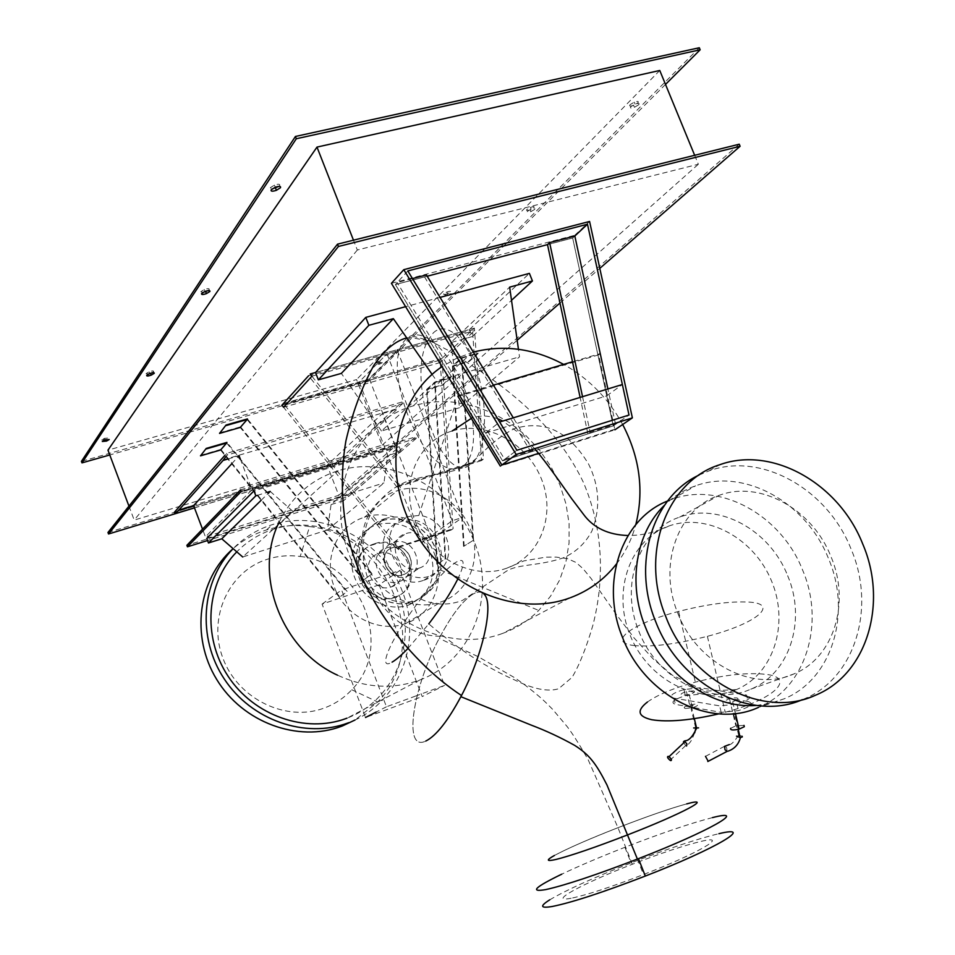 <?xml version="1.0" encoding="UTF-8"?>
<svg xmlns="http://www.w3.org/2000/svg" width="955" height="955" viewBox="0 0 955 955"><rect width="100%" height="100%" fill="white"/><g stroke="black" fill="none" stroke-linecap="round" stroke-linejoin="round"><path stroke-width="0.72" stroke-dasharray="4.78 3.58" d="M730.659 728.295L735.851 725.872L743.993 725.382M737.917 699.394C738.49 697.616 735.672 697.389 729.489 698.702L724.26 701.089C723.639 702.88 726.457 703.119 732.688 701.794L737.917 699.394M727.089 751.406L726.671 747.861L725.215 746.106M705.482 756.336L708.216 761.314M739.683 735.565L736.52 736.15M742.142 736.233L740.232 735.613M736.842 713.564L733.464 713.254L731.387 714.221L734.753 714.531L736.842 713.564M748.075 701.495C754.187 703.537 751 706.569 738.502 710.592L721.192 712.358L675.436 704.384C670.1 702.391 673.418 699.502 685.415 695.717L701.662 693.975L748.075 701.495L746.583 695.061L700.194 687.779L683.947 689.546C671.938 693.318 668.607 696.183 673.943 698.141L719.664 705.876L736.985 704.086C749.484 700.075 752.683 697.066 746.583 695.061M685.332 708.479C683.004 707.607 684.425 706.366 689.57 704.73L696.565 703.99C698.929 704.85 697.52 706.103 692.351 707.751L685.332 708.479M693.437 690.835L686.442 691.587C681.285 693.223 679.865 694.452 682.18 695.276L689.2 694.524C694.392 692.876 695.801 691.647 693.437 690.835M694.703 732.843C690.513 742.727 691.336 740.817 687.003 745.712L685.642 745.616L683.41 742.023M698.559 727.877L693.664 727.961M693.199 705.339L690.405 705.626L688.71 707.13L691.515 706.831L693.199 705.339M219.364 432.913L240.529 426.837L247.429 418.923L372.116 573.812L363.27 580.186L372.116 573.812M240.529 426.837L363.736 579.804M247.142 419.543L371.638 574.194M363.27 580.186L240.242 427.446M462.077 358.065L478.133 353.469L468.953 361.706L453.04 366.278L462.077 358.065L473.537 540.184L463.569 546.403L473.537 540.184M453.04 366.278L464.166 546.427M463.569 546.403L452.443 365.944L461.468 357.731L472.94 540.16M452.443 365.944L468.774 361.253L477.954 353.016L461.468 357.731M200.347 455.38L220.844 449.399L226.956 442.404L347.25 591.575L339.371 597.245L347.25 591.575M220.844 449.399L339.825 596.875M226.669 443.001L346.784 591.957M339.371 597.245L220.569 449.996M435.241 382.466L450.856 377.929L442.69 385.235L427.219 389.747L435.241 382.466L445.71 558.699L436.829 564.214L445.71 558.699M427.219 389.747L437.402 564.226M436.829 564.214L426.634 389.437L434.656 382.131L445.137 558.675M426.634 389.437L442.523 384.805L450.676 377.488L434.656 382.131M366.374 563.605C377.476 594.201 413.622 612.442 441.103 601.877C468.857 592.649 482.359 558.15 470.373 529.213C459.439 499.752 425.047 481.356 397.387 490.727C369.334 498.82 354.126 533.582 366.374 563.605M434.406 553.745C445.806 581.392 432.651 614.471 405.947 623.412C379.505 633.619 344.886 616.333 334.357 587.146C322.73 558.496 337.449 525.178 364.44 517.264C391.049 508.144 424.032 525.584 434.406 553.745M415.747 696.004L386.477 706.784L341.604 589.987L400.014 570.398L444.588 685.38L415.747 696.004M400.014 570.398L379.075 584.878L422.217 696.553L444.588 685.38M379.075 584.878L322.086 604.085L365.526 717.491L422.217 696.553M386.477 706.784L376.151 712.06M322.086 604.085L341.604 589.987M401.088 451.476L399.238 446.737L341.95 496.278L343.633 500.659L401.088 451.476L387.623 455.583L331.075 504.586L327.458 529.941L383.946 482.944L387.623 455.583M343.633 500.659L331.075 504.586M327.458 529.941L242.713 556.992L292.887 511.343L383.946 482.944M270.205 491.419L292.887 511.343M261.145 500.289L268.128 493.46M257.193 495.394L267.221 492.338M253.744 491.109L254.317 491.825M399.238 446.737L253.958 490.882M206.757 538.453L341.95 496.278M240.278 458.913L252.001 489.652L205.421 536.841L202.52 529.154M231.707 463.808L238.344 456.526M338.774 495.311L395.203 446.188L382.466 413.539L327.135 465.169L338.774 495.311L205.421 536.841M227.863 459.033L237.974 456.06M382.466 413.539L397.232 409.194L340.923 460.99L327.135 465.169M174.419 512.238L335.551 463.378L401.971 402.019L226.645 453.362L224.891 455.344M401.971 402.019L402.592 403.607L227.278 455.01L226.645 453.362M225.881 456.586L227.278 455.01M402.592 403.607L397.041 408.716L222.897 459.94M395.203 446.188L252.001 489.652M240.553 489.831L415.604 436.865L416.225 438.44L241.185 491.503M416.225 438.44L348.372 496.54L207.545 540.542M348.372 496.54L347.811 495.096L186.882 545.305M347.811 495.096L415.604 436.865M340.923 460.99L178.621 509.66M340.756 460.549L336.112 464.822L194.45 507.833M336.112 464.822L335.551 463.378M440.064 297.399L405.612 306.674M481.511 460.585L397.065 487.098L398.88 485.629L310.184 373.99L474.408 328.138L472.486 329.929L481.511 460.585L483.493 459.08L474.408 328.138L440.124 360.107L440.291 362.518L474.587 330.645L474.408 328.138L315.52 372.498L469.478 329.511L529.404 273.381M469.478 329.511L472.271 336.566L511.51 300.3M472.271 336.566L450.772 342.618L509.648 287.133M450.772 342.618L459.522 407.713L519.52 356.836L518.446 349.267M459.522 407.713L381.487 431.003L436.614 380.878L519.52 356.836M432.102 374.384L436.614 380.878M381.487 431.003L341.353 373.393M397.495 350.891L386.942 353.839L359.199 381.916L369.406 379.016L397.495 350.891L462.721 517.324L431.815 539.086L421.68 542.416L452.252 520.75L462.721 517.324M369.406 379.016L431.815 539.086M386.942 353.839L452.252 520.75M421.68 542.416L359.199 381.916M311.915 376.175L474.587 330.645M440.291 362.518L283.575 407.26M281.916 405.183L440.124 360.107L451.154 530.037L453.1 528.676L442.01 358.352L440.124 360.107L281.916 405.183L395.836 548.254L397.662 546.917L453.1 528.676M451.154 530.037L395.836 548.254M442.01 358.352L283.456 403.476L397.662 546.917M398.88 485.629L483.493 459.08M397.065 487.098L308.584 375.745L472.486 329.929M485.653 433.045L606.747 395.848L613.241 425.906L502.557 460.847L516.858 450.271L502.557 460.847L485.653 433.045L499.668 421.991M606.747 395.848L622.362 384.519M613.241 425.906L629.011 415.043L613.241 425.906L587.91 433.904L590.154 432.329L615.545 424.318L613.241 425.906L572.666 238.01L574.826 236.004L572.666 238.01L613.241 425.906L502.557 460.847L395.394 284.566L397.208 282.584L504.646 459.307L502.557 460.847L530.92 451.894L533.069 450.33L513.301 417.824M538.572 453.374L616.56 428.676L501.864 465.001L500.336 466.124L614.877 429.822L598.678 354.842L600.325 353.553L572.511 361.778M493.413 385.128L459.415 395.179M457.958 396.421L598.678 354.842M391.419 283.325L574.743 235.288L600.325 353.553M412.464 278.585L397.208 282.584M407.821 270.934L395.394 284.566L424.521 276.914L426.396 274.921M424.521 276.914L530.92 451.894M504.646 459.307L533.069 450.33M582.538 396.683L590.154 432.329M587.91 433.904L580.115 397.423M547.502 244.623L572.666 238.01L547.502 244.623M615.545 424.318L607.893 388.936M427.183 276.222L395.394 284.566L502.557 460.847M574.743 235.288L589.581 221.465M554.449 855.453C567.557 848.434 588.734 839.182 617.981 827.699C647.371 816.31 670.291 808.372 686.717 803.883C670.315 808.36 647.395 816.298 617.981 827.699C568.643 846.799 531.446 865.445 556.013 859.452M472.594 594.308C462.208 601.125 451.082 615.82 439.205 638.394C412.596 688.149 402.915 752.218 425.703 741.092C402.568 752.421 412.93 686.359 440.303 636.328C451.906 614.745 462.674 600.731 472.594 594.308C477.357 591.479 481.105 591.384 483.863 594.022C481.117 591.384 477.357 591.479 472.594 594.308M394.093 597.639L394.224 597.591C426.419 587.743 404.944 532.926 373.572 544.589L373.512 544.613C340.768 553.84 362.423 609.935 394.093 597.639M279.003 522.421C291.669 496.528 311.342 479.315 338.034 470.779L338.13 470.743C390.953 454.508 453.386 488.124 474.504 542.345C496.337 596.314 472.164 660.526 419.866 679.984L419.006 680.306C392.314 689.606 365.156 687.898 337.545 675.197M419.866 679.984L346.975 718.184C394.988 700.206 417.848 641.7 398.283 592.792C379.386 543.634 322.348 513.718 273.942 529.082L273.858 529.118C259.676 533.63 247.321 541.199 236.792 551.835M300.18 556.479C361.276 562.411 394.534 647.192 351.762 689.761C344.039 698.033 334.811 704.145 324.079 708.097C286.142 722.362 237.962 699.084 222.933 658.258C207.331 617.622 228.913 571.138 267.352 559.248C278 555.882 288.935 554.951 300.18 556.479L309.635 526.575C294.916 524.498 280.555 525.608 266.564 529.918L266.457 529.953C254.066 533.869 242.952 540.1 233.116 548.636C244.205 537.426 257.217 529.44 272.175 524.701L272.282 524.665C322.969 508.657 382.585 539.981 402.353 591.384C422.814 642.524 398.999 703.763 348.754 722.66M309.635 526.575C389.652 534.895 433.379 645.616 377.702 701.973L355.057 719.998M406.949 576.366L407.021 576.343C427.601 570.171 413.813 534.967 393.794 542.44L393.747 542.464C372.951 548.373 386.811 584.102 406.949 576.366M384.614 518.768C404.992 512.095 429.846 525.19 438.142 546.702C445.364 571.699 438.13 589.498 416.404 600.098L416.189 600.182C395.883 607.392 370.182 594.332 361.826 572.248C353.171 550.271 364.022 525.202 384.531 518.792L384.614 518.768M382.191 520.654C402.509 513.993 427.291 527.041 435.552 548.48C442.75 573.394 435.528 591.133 413.861 601.71L413.646 601.793C393.4 608.992 367.782 595.98 359.462 573.979C350.831 552.074 361.67 527.076 382.119 520.69L382.191 520.654M392.648 547.633C408.633 541.64 419.627 569.741 403.189 574.647L403.141 574.671C387.073 580.819 376.031 552.384 392.612 547.645L392.505 547.74C408.477 541.748 419.472 569.849 403.046 574.755L402.986 574.767C386.93 580.927 375.888 552.491 392.457 547.752M382.048 520.773C402.365 514.112 427.148 527.16 435.408 548.588C442.595 573.489 435.373 591.24 413.718 601.805L413.503 601.889C393.257 609.087 367.639 596.075 359.319 574.074C350.688 552.181 361.527 527.184 381.976 520.797L382.048 520.773M377.261 524.51C400.945 519.747 418.612 528.939 430.287 552.097C437.426 576.844 430.228 594.488 408.692 605.004L408.477 605.076C388.351 612.239 362.888 599.334 354.639 577.489C346.068 555.738 356.86 530.896 377.189 524.534L377.261 524.51M386.345 547.931C406.185 540.518 419.818 575.352 399.417 581.488L399.345 581.511C379.374 589.187 365.681 553.84 386.298 547.955L386.345 547.931M378.598 553.649C398.259 546.272 411.724 580.736 391.514 586.836L391.443 586.859C371.65 594.476 358.113 559.511 378.538 553.661L378.598 553.649M374.742 543.705C406.162 532.031 427.673 586.931 395.43 596.803L395.298 596.839C363.592 609.159 341.89 552.969 374.682 543.729L374.742 543.705M419.078 568.153L419.161 568.13C440.016 561.898 425.978 526.133 405.684 533.678L405.636 533.702C384.555 539.671 398.665 575.972 419.078 568.153M423.781 580.246L423.925 580.198C459.248 569.455 435.42 508.967 401.005 521.645L400.933 521.669C364.953 531.66 389.007 593.712 423.781 580.246M430.574 575.793L440.255 569.944C458.925 553.769 444.266 516.75 418.803 515.485L407.499 516.691C371.244 526.73 395.537 589.331 430.574 575.793M502.33 633.511L503.237 633.189C516.786 628.092 528.616 620.499 538.739 610.424L550.569 596.171L559.702 579.876L565.897 562.006L569.049 543.073L569.085 523.591L566.029 504.073L559.988 485.033L551.131 466.959L539.694 450.342L525.966 435.599L510.304 423.125L493.114 413.264L474.838 406.293L455.965 402.437C441.306 400.718 427.076 401.852 413.276 405.851L413.181 405.875C356.251 421.8 324.473 491.562 349.112 554.473C372.916 617.658 446.498 654.533 502.33 633.511M569.574 598.009L503.237 633.189M616.417 564.023C625.37 552.384 631.828 539.265 635.791 524.653M622.672 424.498C608.502 398.593 588.829 378.55 563.641 364.392M473.322 352.097L456.609 358.268L442.046 366.613M463.664 465.586C477.202 455.702 476.927 417.586 462.196 383.253C447.608 348.778 422.743 327.863 408.907 336.972L406.018 339.288C377.786 364.118 423.948 478.586 457.946 468.284L463.664 465.586M407.821 648.588L428.795 623.878C457.636 648.803 486.107 667.426 514.184 679.733C532.997 689.044 547.788 692.053 558.556 688.782L572.093 677.322C579.303 665.301 586.239 647.932 592.912 625.191C604.897 578.814 603.178 528.019 583.147 481.857C561.17 436.101 524.259 400.408 478.574 369.919L447.477 349.984L429.774 340.672L414.637 336.661L408.907 336.972M457.672 579.267C465.61 562.483 464.846 556.932 455.392 562.591C446.367 568.882 434.823 581.034 420.761 599.083C393.4 634.025 375.422 672.236 392.075 662.149M433.14 333.08C445.603 320.414 465.933 337.139 476.927 371.101C488.124 404.98 486.537 446.797 474.396 460.895L471.125 464.106C442.869 488.721 405.445 380.77 427.768 340.792L433.14 333.08M735.374 690.011L736.329 689.617C773.789 674.135 789.439 623.531 771.58 581.082C754.223 538.429 707.249 512.513 669.324 525.871L668.751 526.074C630.658 539.193 611.737 590.202 630.002 634.932C647.729 679.853 697.842 705.542 735.374 690.011M452.276 430.932C486.179 420.463 527.303 443.025 541.449 478.992C556.073 514.817 540.446 556.502 506.723 568.213L506.305 568.356C472.63 580.365 429.153 557.887 414.792 520.296C399.942 482.872 418.063 440.971 452.204 430.956L452.276 430.932M571.138 898.261C546.129 903.239 582.92 883.339 632.365 864.251C661.851 852.851 684.914 845.187 701.579 841.26C730.229 834.431 698.69 853.149 643.491 874.541C610.866 887.111 586.752 895.014 571.138 898.261M549.793 899.801C566.267 890.048 593.365 877.752 631.088 862.914C668.214 848.553 697.472 838.812 718.9 833.691M712.49 817.611C691.205 823.031 662.018 832.927 624.94 847.288C600.241 856.933 579.172 865.899 561.755 874.171M756.36 705.435L770.578 703.298L784.043 698.857C832.259 679.303 851.967 613.086 828.522 558.651C806.653 502.652 744.506 467.711 695.55 485.832C683.899 489.927 673.55 496.385 664.513 505.207M667.593 500.993L672.225 499.214C720.357 481.32 781.321 515.354 802.63 570.123C825.478 623.364 805.841 688.209 758.413 707.416L784.043 698.857M647.454 702.009C657.947 694.583 673.92 687.958 695.359 682.133C723.532 674.934 746.965 672.332 765.683 674.326C796.255 677.549 775.066 699.299 725.215 712.227L718.864 713.851M633.774 645.496C651.788 647.239 676.319 644.183 707.38 636.317C757.578 623.305 779.447 603.751 749.042 602.104C730.432 601.077 706.951 604.181 678.599 611.439C632.938 623.114 605.876 642.345 633.774 645.496M677.919 613.456C696.899 663.546 753.435 692.435 793.629 674.039C833.99 657.983 850.69 602.426 830.922 556.502C812.466 509.266 760.061 479.911 719.222 495.323C678.098 508.561 657.434 564.775 677.919 613.456M787.66 575.71C806.605 619.95 790.012 673.585 750.749 689.176C711.63 707.022 656.992 679.387 638.859 631.231C619.27 584.424 639.564 530.156 679.542 517.18C719.246 502.115 770.005 530.204 787.66 575.71M698.988 475.089L709.183 470.827C761.41 451.667 827.603 489.187 851.06 549.006C876.165 607.165 855.513 677.931 804.146 698.917L802.415 699.645M526.802 209.527C525.954 210.78 527.124 210.876 530.312 209.802L533.893 207.736C534.752 206.471 533.582 206.376 530.395 207.45L526.802 209.527M534.597 209.479L531.016 211.544C527.829 212.619 526.659 212.523 527.506 211.27L531.099 209.193C534.287 208.13 535.457 208.214 534.597 209.479M278.848 186.38L279.648 185.556C280.161 183.969 278.418 183.814 274.419 185.103L270.337 187.717L271.972 189.03M207.939 290.63L209.181 289.58C209.491 288.362 207.868 288.35 204.298 289.532L200.825 291.681L202.806 292.528M151.797 372.88L153.6 371.614C153.779 370.671 152.263 370.743 149.04 371.841L146.031 373.644L148.479 374.085M101.719 439.921L106.005 439.515L108.643 437.975L104.37 438.369L101.719 439.921M375.709 362.924L379.028 362.745L381.761 361.217L378.443 361.396L375.709 362.924M382.322 362.661L379.589 364.177L376.27 364.368L379.016 362.852L382.322 362.661M443.824 293.77C443.192 294.773 444.338 294.773 447.25 293.77L450.354 292.015C450.999 291 449.865 291 446.94 292.003L443.824 293.77M450.987 293.591L447.871 295.346C444.958 296.348 443.824 296.348 444.445 295.346L447.573 293.591C450.485 292.588 451.631 292.588 450.987 293.591M630.097 104.656C628.951 106.268 630.133 106.494 633.643 105.348L637.845 102.865C639.014 101.242 637.833 101.015 634.311 102.161L630.097 104.656M638.644 104.811L634.43 107.294C630.921 108.44 629.739 108.213 630.897 106.602L635.111 104.107C638.632 102.961 639.814 103.2 638.644 104.811M694.667 155.307L698.356 164.248L357.325 250.007L353.469 240.183M128.949 506.114L134.189 520.093L382.096 445.185L356.561 379.577L107.963 450.139M357.325 250.007L134.189 520.093M382.096 445.185L698.356 164.248M659.762 70.479L356.561 379.577M665.504 84.422L368.511 381.188L109.765 454.962M107.975 532.472L393.711 445.83L739.254 144.205M699.311 47.75L367.973 379.792L368.511 381.188M393.711 445.83L394.26 447.238L517.168 340.278M559.976 303.033L599.8 268.367M367.973 379.792L81.426 461.372M194.474 507.893L394.26 447.238M721.192 712.358L719.664 705.876M700.194 687.779L701.662 693.975M673.943 698.141L675.436 704.384M729.489 698.702L735.851 725.872M732.688 701.794L735.434 713.492M705.518 756.324L724.976 746.058M729.31 744.578C731.136 744.781 734.168 741.772 738.382 735.553M727.913 751.203L727.137 751.334M738.692 735.541L733.464 713.254M738.227 729.369L734.753 714.531M736.985 704.086L738.502 710.592M683.947 689.546L685.415 695.717M686.442 691.587L689.57 704.73M689.2 694.524L692.351 707.751M670.04 760.264L685.642 745.628M695.897 727.746L695.777 728.498M695.67 727.758L690.405 705.626M694.321 718.649L691.515 706.831M405.947 623.412L441.103 601.877M364.44 517.264L397.387 490.727M632.365 864.251L617.981 827.699L588.089 759.571C579.076 743.945 572.093 732.939 567.139 726.564L552.599 709.314C544.195 700.779 540.888 697.425 525.548 685.475L515.091 677.966L478.169 656.682L439.205 638.394M266.564 529.918L272.282 524.665M351.762 689.761L377.702 701.973M413.861 601.71L416.404 600.098M382.119 520.69L384.531 518.792M408.692 605.004L413.718 601.805M377.189 524.534L381.976 520.797M391.514 586.836L399.417 581.488M378.538 553.661L386.298 547.955M394.224 597.591L395.43 596.803M373.512 544.613L374.682 543.729M273.942 529.082L338.13 470.743M407.021 576.343L419.161 568.13M393.747 542.464L405.636 533.702M423.925 580.198L430.717 575.746M400.933 521.669L407.499 516.691M418.803 515.485L455.965 402.437M440.255 569.944L538.739 610.424M413.276 405.851L472.45 352.347M420.761 599.083C434.418 605.231 448.301 605.685 462.435 600.444L506.699 571.018C518.446 563.868 538.202 566.208 562.758 558.042C575.459 552.599 585.164 543.634 591.861 531.123C600.623 508.729 599.549 486.405 588.614 464.142C566.673 428.079 541.807 420.761 514.948 428.449C489.605 440.756 479.1 459.582 467.902 463.999L457.946 468.284M406.711 337.867L411.533 337.581L427.768 340.792M440.303 636.328C397.817 635.612 367.842 596.923 363.485 559.642C362.124 537.88 365.705 520.642 374.253 507.929C382.179 496.182 393.03 487.36 406.818 481.499C434.382 472.546 454.747 473.465 467.222 465.192L474.396 460.895M736.329 689.617L705.351 691.122L672.296 675.173L653.16 658.914L634.192 638.059L616.464 614.626L591.193 578.635L583.087 568.726L576.068 562.483L567.628 558.675L556.347 557.123L545.783 557.159L523.901 560.883L506.723 568.213M668.751 526.074C655.751 532.365 642.178 535.516 628.044 535.516M534.645 448.671L521.573 434.883L502.772 421.048M497.686 418.744C488.101 415.27 479.303 415.15 471.316 418.397M637.403 859.07L643.491 874.541M624.94 847.288L631.088 862.914M672.225 499.214L695.55 485.832M707.38 636.317L725.215 712.227M678.599 611.439L695.359 682.133M750.749 689.176L793.629 674.039M679.542 517.18L719.222 495.323M804.146 698.917L815.677 695.145M709.183 470.827L719.616 464.775M530.312 209.802L531.016 211.544M530.395 207.45L531.099 209.193M274.419 185.103L275.255 187.252M204.298 289.532L205.027 291.442M149.04 371.841L149.684 373.548M104.37 438.369L104.943 439.921M379.028 362.745L379.589 364.177M378.443 361.396L379.016 362.852M447.25 293.77L447.871 295.346M446.94 292.003L447.573 293.591M633.643 105.348L634.43 107.294M634.311 102.161L635.111 104.107"/><path stroke-width="1.43" d="M743.993 725.382L744.303 726.707L739.098 729.154C732.867 730.456 730.05 730.169 730.659 728.295M708.216 761.314L705.482 756.336M725.215 746.106L724.523 746.368L725.012 749.782L727.089 751.406M736.52 736.15L740.161 737.582L742.31 736.938L742.142 736.233M668.106 756.348C666.936 756.826 667.569 758.139 670.04 760.264L670.876 760.646C672.057 760.168 671.425 758.867 668.954 756.73L668.106 756.348M683.41 742.023L683.995 741.247L685.033 741.665L686.896 743.969L686.561 746.034M693.664 727.961L698.559 727.877M226.049 425.035L219.554 433.403L226.049 425.035L247.429 418.923M219.554 433.403L240.242 427.446L247.142 419.543L226.228 425.524M206.244 448.408L200.514 455.845L206.244 448.408L226.956 442.404M200.514 455.845L220.569 449.996L226.669 443.001L206.423 448.874M376.151 712.06L365.526 717.491M242.713 556.992L221.799 538.799L261.145 500.289M268.128 493.46L270.205 491.419L267.221 492.338M221.799 538.799L208.465 542.977L255.845 495.812L257.193 495.394M254.317 491.825L255.845 495.812M208.465 542.977L206.757 538.453L253.744 491.109M238.344 456.526L239.06 455.738L240.278 458.913M202.52 529.154L193.614 505.625L231.707 463.808M193.614 505.625L178.788 510.125L223.088 460.441L227.863 459.033M237.974 456.06L239.06 455.738M224.891 455.344L174.419 512.238L174.98 513.742L178.788 510.125M223.088 460.441L225.881 456.586M241.185 491.503L240.553 489.831L186.882 545.305L187.455 546.809L241.185 491.503M207.545 540.542L187.455 546.809M194.45 507.833L174.98 513.742M511.51 300.3L532.436 280.961L529.404 273.381L440.064 297.399M405.612 306.674L365.777 317.382L315.52 372.498L310.184 373.99L311.915 376.175L283.575 407.26L281.916 405.183L308.584 375.745M518.446 349.267L509.648 287.133L532.436 280.961M365.777 317.382L368.869 325.297L318.373 379.851L341.353 373.393L393.353 318.66L432.102 374.384M368.869 325.297L393.353 318.66M318.373 379.851L315.52 372.498M281.916 405.183L283.456 403.476M499.668 421.991L516.858 450.271L629.011 415.043L622.362 384.519L499.668 421.991M500.336 466.124L457.958 396.421L459.415 395.179L501.864 465.001L538.572 453.374M572.511 361.778L493.413 385.128M614.877 429.822L632.377 417.872L589.581 221.465L403.786 269.668L391.419 283.325L501.864 465.001L516.166 454.496L632.377 417.872M513.301 417.824L426.396 274.921L412.464 278.585M580.115 397.423L547.502 244.623L549.614 242.606L582.538 396.683M607.893 388.936L574.826 236.004L549.614 242.606M516.858 450.271L407.821 270.934L587.48 224.222L629.011 415.043L516.858 450.271M574.826 236.004L587.48 224.222M547.502 244.623L427.183 276.222M403.786 269.668L516.166 454.496M556.013 859.452C571.353 855.596 595.287 847.372 627.841 834.801C682.909 813.421 714.937 796.136 686.717 803.883C714.937 796.136 682.897 813.421 627.841 834.801C595.311 847.372 571.377 855.585 556.013 859.452C546.344 861.625 545.83 860.3 554.449 855.453M425.703 741.092C436.005 736.019 447.728 721.216 460.895 696.696C483.123 654.999 494.415 602.33 483.863 594.022C494.296 602.187 483.373 654.044 461.492 695.527C448.134 720.703 436.208 735.887 425.703 741.092M337.545 675.197C281.462 649.794 252.991 574.492 279.003 522.421M236.792 551.835C206.268 582.669 201.971 636.758 228.066 676.212C253.923 715.808 305.481 733.715 346.188 718.47L346.975 718.184M348.754 722.66L347.907 722.983C305.337 738.979 251.332 720.333 224.21 678.886C196.826 637.606 201.254 580.974 233.127 548.659C198.115 578.802 190.248 636.352 216.642 679.351C242.725 722.541 297.96 742.727 341.401 726.337L348.754 722.66M355.057 719.998L342.236 726.027M570.529 597.663C589.068 590.679 604.36 579.47 616.417 564.023M635.791 524.653C644.195 490.882 639.814 457.505 622.672 424.498M563.641 364.392C533.893 348.456 503.786 344.361 473.322 352.097M442.046 366.613C395.179 398.151 381.14 471.102 413.372 529.261C445.102 587.683 515.915 617.801 569.574 598.009M392.075 662.149C396.05 659.857 401.291 655.333 407.821 648.588M428.795 623.878C441.353 607.332 450.975 592.47 457.672 579.267M718.9 833.691C756.026 824.678 716.871 848.315 645.317 876.057C603.071 892.328 572.093 902.463 552.384 906.462C540.363 908.491 539.503 906.271 549.793 899.801M561.755 874.171C534.788 887.243 529.476 892.376 545.83 889.583C565.384 885.237 596.254 874.935 638.453 858.664C709.935 830.922 749.377 808.097 712.49 817.611M664.513 505.207C635.946 532.58 627.447 583.159 645.329 626.91C663.964 675.257 712.514 709.099 756.36 705.435M758.413 707.416C711.141 729.369 644.482 696.004 622.481 637.343C599.597 582.359 621.872 518.708 667.593 500.993M718.864 713.851C690.441 720.404 668.07 722.35 651.74 719.724C637.833 716.501 636.4 710.604 647.454 702.009M665.957 617.049C690.572 682.18 764.155 719.354 815.677 695.145C867.391 673.991 888.066 602.581 862.675 543.861C838.944 483.469 772.213 445.519 719.616 464.775C666.614 481.248 639.373 553.745 665.957 617.049M802.415 699.645C751.322 722.231 679.781 685.368 655.727 621.717C631.542 563.605 652.599 496.552 698.988 475.089M271.972 189.03L278.848 186.38M280.484 187.705L276.401 190.308C272.426 191.585 270.671 191.442 271.172 189.854L275.255 187.252C279.254 185.962 280.997 186.118 280.484 187.705M202.806 292.528L207.939 290.63M209.909 291.478L206.435 293.615C202.89 294.797 201.254 294.785 201.553 293.591L205.027 291.442C208.596 290.26 210.219 290.272 209.909 291.478M148.479 374.085L151.797 372.88M154.244 373.321L151.236 375.124C148.025 376.21 146.509 376.294 146.676 375.351L149.684 373.548C152.907 372.45 154.424 372.378 154.244 373.321M109.216 439.527L106.578 441.067L102.304 441.473L104.943 439.921L109.216 439.527M353.469 240.183L316.988 147.094L659.762 70.479L694.667 155.307M316.988 147.094L107.963 450.139L128.949 506.114M109.765 454.962L81.987 462.877L296.313 138.75L700.158 49.791L665.504 84.422M599.8 268.367L740.113 146.27L739.254 144.205L337.533 244.158L107.975 532.472L108.536 533.988L194.474 507.893M81.987 462.877L81.426 461.372L295.429 136.47L296.313 138.75M337.533 244.158L338.428 246.462L108.536 533.988M295.429 136.47L699.311 47.75L700.158 49.791M740.113 146.27L338.428 246.462M517.168 340.278L559.976 303.033M735.434 713.492L739.098 729.154M707.81 761.517L726.731 751.573M724.523 746.368L729.31 744.578M727.913 751.203C734.419 748.983 738.597 744.446 740.423 737.558M740.161 737.582L738.227 729.369M668.954 756.73L685.033 741.665M696.41 728.498C692.721 736.603 688.961 740.686 685.129 740.77L683.995 741.247M695.777 728.498L694.703 732.843M696.661 728.486L694.321 718.649M637.403 859.07L606.95 784.938C596.35 764.131 589.701 754.844 574.6 745.342C560.621 737.523 546.212 730.802 531.362 725.167L460.895 696.696M461.492 695.527C404.049 657.709 354.997 587.48 345.28 522.158C341.186 494.392 341.389 467.329 345.889 440.971C352.514 412.417 361.802 387.252 373.775 365.479C384.006 350.354 394.988 341.15 406.711 337.867M628.044 535.516C608.216 534.884 593.353 527.805 583.457 514.279L571.794 498.856C563.987 487.802 546.427 462.315 534.645 448.671M502.772 421.048L497.686 418.744M471.316 418.397L452.204 430.956M638.453 858.664L645.317 876.057M275.577 188.159L276.401 190.308M205.707 291.717L206.435 293.615M150.592 373.417L151.236 375.124M106.005 439.551L106.578 441.067"/></g></svg>
